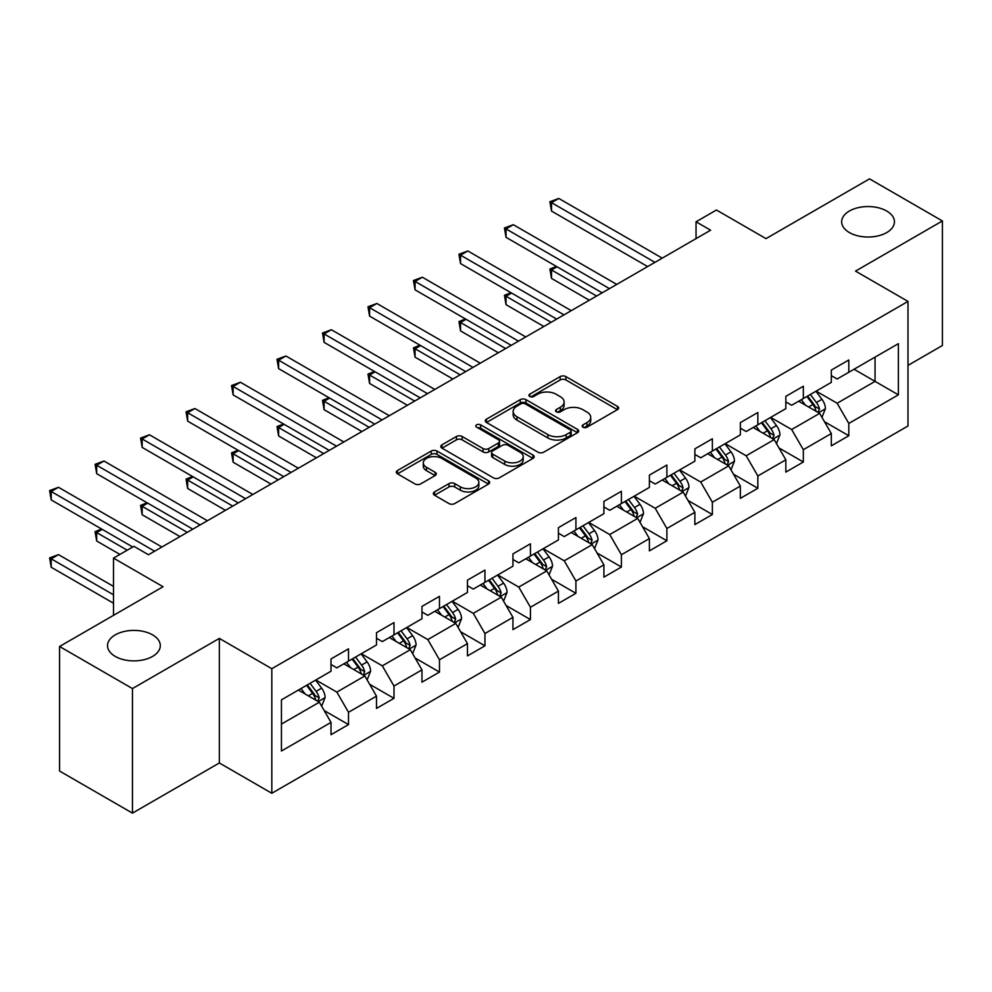 <?xml version="1.0" encoding="UTF-8"?>
<svg xmlns="http://www.w3.org/2000/svg" width="992" height="992" viewBox="0 0 992 992"><rect width="100%" height="100%" fill="white"/><g stroke="black" fill="none" stroke-linecap="round" stroke-linejoin="round"><path stroke-width="1.49" d="M582.998 427.205A2.827 1.637 0 0 0 587.004 427.205L617.408 409.646A4.042 2.331 0 0 0 618.599 407.997A4.042 2.331 0 0 0 617.408 406.348L565.899 376.6A4.042 2.331 0 0 0 560.17 376.6L529.765 394.159A2.827 1.637 0 0 0 528.934 395.312A2.827 1.637 0 0 0 529.765 396.465A2.827 1.637 0 0 0 533.77 396.465L537.701 394.196A12.946 7.477 0 0 1 556.016 394.196L560.319 396.676A12.946 7.477 0 0 1 564.113 401.958A12.946 7.477 0 0 1 560.319 407.253L556.376 409.522A2.827 1.637 0 0 0 555.545 410.676A2.827 1.637 0 0 0 556.376 411.841A2.827 1.637 0 0 0 560.381 411.841L564.324 409.56A12.946 7.477 0 0 1 582.639 409.56L586.929 412.04A12.946 7.477 0 0 1 590.724 417.334A12.946 7.477 0 0 1 586.929 422.617L582.998 424.886A2.827 1.637 0 0 0 582.168 426.039A2.827 1.637 0 0 0 582.998 427.205L582.998 424.886M152.582 634.868A26.387 15.24 0 0 0 123.814 631.569A26.387 15.24 0 0 0 107.533 645.643A26.387 15.24 0 0 0 115.258 656.419A26.387 15.24 0 0 0 144.014 659.717A26.387 15.24 0 0 0 160.307 645.643A26.387 15.24 0 0 0 152.582 634.868M886.712 211.023A26.387 15.24 0 0 0 857.956 207.712A26.387 15.24 0 0 0 841.662 221.799A26.387 15.24 0 0 0 849.4 232.562A26.387 15.24 0 0 0 878.156 235.873A26.387 15.24 0 0 0 894.437 221.799A26.387 15.24 0 0 0 886.712 211.023M434.533 491.933A4.042 2.331 0 0 0 433.355 493.582A4.042 2.331 0 0 0 434.533 495.231L448.992 503.576A4.042 2.331 0 0 0 454.708 503.576L488.486 484.084A4.042 2.331 0 0 0 489.664 482.434A4.042 2.331 0 0 0 488.486 480.773L436.976 451.038A4.042 2.331 0 0 0 431.247 451.038L397.482 470.53A4.042 2.331 0 0 0 396.292 472.18A4.042 2.331 0 0 0 397.482 473.841L414.929 483.91A4.042 2.331 0 0 0 420.658 483.91L435.116 475.577A4.042 2.331 0 0 0 436.294 473.916A4.042 2.331 0 0 0 435.116 472.266L426.448 467.269A10.825 6.25 0 0 1 423.286 462.855A10.825 6.25 0 0 1 429.97 457.076A10.825 6.25 0 0 1 441.762 458.428L475.676 478.008A10.825 6.25 0 0 1 478.851 482.434A10.825 6.25 0 0 1 472.167 488.2A10.825 6.25 0 0 1 460.362 486.849L454.708 483.588A4.042 2.331 0 0 0 448.992 483.588L434.533 491.933L434.533 495.231M908.002 365.378L942.4 345.514L942.4 220.956L869.513 178.87L766.01 238.626L716.447 210.006L696.037 221.799L710.619 230.206L148.49 554.751L133.92 546.332L113.51 558.112L113.51 615.338M132.457 688.572L132.457 813.13L219.344 762.972L219.344 638.402L132.457 688.572L59.57 646.486L163.072 586.731L113.51 558.112M219.344 638.402L271.82 668.707L908.002 301.407L908.002 425.977L271.82 793.265L271.82 668.707M942.4 220.956L855.513 271.114L908.002 301.407M537.999 452.191A4.042 2.331 0 0 0 543.715 452.191L577.48 432.698A4.042 2.331 0 0 0 578.671 431.049A4.042 2.331 0 0 0 577.48 429.387L525.971 399.652A4.042 2.331 0 0 0 520.254 399.652L486.477 419.145A4.042 2.331 0 0 0 485.299 420.794A4.042 2.331 0 0 0 486.477 422.456L537.999 452.191M477.735 427.812A2.827 1.637 0 0 1 480.612 428.209L480.612 424.849L532.989 455.08A4.042 2.331 0 0 1 534.167 456.742A4.042 2.331 0 0 1 532.989 458.391L499.212 477.884A4.042 2.331 0 0 1 493.495 477.884L441.973 448.148L441.973 444.838A4.042 2.331 0 0 0 440.795 446.487A4.042 2.331 0 0 0 441.973 448.148M441.973 444.838L456.432 436.492A4.042 2.331 0 0 1 462.16 436.492L483.042 448.558A4.042 2.331 0 0 0 488.771 448.558L498.356 443.027A4.042 2.331 0 0 0 499.546 441.366A4.042 2.331 0 0 0 498.356 439.716L476.606 427.155A2.827 1.637 0 0 1 475.776 426.002A2.827 1.637 0 0 1 477.524 424.489A2.827 1.637 0 0 1 480.612 424.849M132.457 813.13L59.57 771.044L59.57 646.486M324.161 710.532L348.502 724.594L348.502 712.306L376.489 696.136L376.489 708.424L393.985 698.331L393.985 686.042L421.972 669.885L421.972 682.174L439.468 672.068L439.468 659.779L467.455 643.622L467.455 655.91L484.952 645.817L484.952 633.528L512.938 617.359L512.938 629.647L530.435 619.554L530.435 607.265L558.422 591.108L558.422 603.396L575.918 593.29L575.918 581.002L603.905 564.845L603.905 577.133L621.401 567.04L621.401 554.751L649.388 538.582L649.388 550.87L666.884 540.776L666.884 528.488L694.871 512.331L694.871 524.619L712.368 514.513L712.368 502.225L740.354 486.068L740.354 498.356L757.851 488.262L757.851 475.974L785.838 459.804L785.838 472.093L803.334 461.999L803.334 449.711L831.321 433.554L831.321 445.842L848.805 435.736L848.805 423.448L898.38 394.841L898.38 343.666L875.056 357.132L875.056 381.374L898.38 394.841M348.502 724.594L331.006 734.688L331.006 722.399L281.443 751.018L281.443 699.844L331.006 671.224L331.006 658.936L348.502 648.842L348.502 661.131L376.489 644.974L376.489 632.685L393.985 622.579L393.985 634.868L421.972 618.71L421.972 606.422L439.468 596.328L439.468 608.617L467.455 592.447L467.455 580.159L484.952 570.065L484.952 582.354L512.938 566.196L512.938 553.908L530.435 543.802L530.435 556.09L558.422 539.933L558.422 527.645L575.918 517.551L575.918 529.84L603.905 513.67L603.905 501.382L621.401 491.288L621.401 503.576L649.388 487.419L649.388 475.131L666.884 465.025L666.884 477.313L694.871 461.156L694.871 448.868L712.368 438.774L712.368 451.05L740.354 434.893L740.354 422.604L757.851 412.511L757.851 424.799L785.838 408.642L785.838 396.354L803.334 386.248L803.334 398.536L831.321 382.379L831.321 370.09L848.805 359.984L848.805 372.273L898.38 343.666M343.84 663.822L364.833 675.936L336.846 692.106L315.853 679.979M331.006 664.491L336.846 667.864L348.502 661.131M336.846 692.106L348.502 712.306M364.833 675.936L376.489 696.136M389.323 637.558L410.316 649.686L382.317 665.843L361.336 653.728M376.489 638.24L382.317 641.601L393.985 634.868M382.317 665.843L393.985 686.042M410.316 649.686L421.972 669.885M434.806 611.308L455.799 623.422L427.8 639.58L406.807 627.465M421.972 611.977L427.8 615.35L439.468 608.617M427.8 639.58L439.468 659.779M455.799 623.422L467.455 643.622M480.289 585.044L501.282 597.159L473.283 613.329L452.29 601.202M467.455 585.714L473.283 589.087L484.952 582.354M473.283 613.329L484.952 633.528M501.282 597.159L512.938 617.359M525.772 558.781L546.766 570.908L518.766 587.066L497.773 574.951M512.938 559.463L518.766 562.824L530.435 556.09M518.766 587.066L530.435 607.265M546.766 570.908L558.422 591.108M571.256 532.53L592.236 544.645L564.25 560.802L543.256 548.688M558.422 533.2L564.25 536.573L575.918 529.84M564.25 560.802L575.918 581.002M592.236 544.645L603.905 564.845M616.726 506.267L637.72 518.382L609.733 534.552L588.74 522.424M603.905 506.937L609.733 510.31L621.401 503.576M609.733 534.552L621.401 554.751M637.72 518.382L649.388 538.582M662.21 480.004L683.203 492.131L655.216 508.288L634.223 496.174M649.388 480.686L655.216 484.046L666.884 477.313M655.216 508.288L666.884 528.488M683.203 492.131L694.871 512.331M707.693 453.753L728.686 465.868L700.699 482.025L679.706 469.91M694.871 454.423L700.699 457.796L712.368 451.05M700.699 482.025L712.368 502.225M728.686 465.868L740.354 486.068M753.176 427.49L774.169 439.605L746.182 455.774L725.189 443.647M740.354 428.16L746.182 431.532L757.851 424.799M746.182 455.774L757.851 475.974M774.169 439.605L785.838 459.804M798.659 401.227L819.652 413.354L791.666 429.511L770.672 417.396M785.838 401.909L791.666 405.269L803.334 398.536M791.666 429.511L803.334 449.711M819.652 413.354L831.321 433.554M854.062 369.247L875.056 381.374L837.149 403.248L816.156 391.133M831.321 375.646L837.149 379.006L848.805 372.273M837.149 403.248L848.805 423.448M219.344 762.972L271.82 793.265M696.037 221.799L696.037 238.626M281.443 724.086L319.35 702.2L298.356 690.085M319.35 702.2L331.006 722.399M824.464 421.687L848.805 435.736M778.98 447.938L803.334 461.999M733.497 474.201L757.851 488.262M688.014 500.464L712.368 514.513M642.531 526.715L666.884 540.776M597.048 552.978L621.401 567.04M551.577 579.241L575.918 593.29M506.094 605.492L530.435 619.554M460.61 631.755L484.952 645.817M415.127 658.018L439.468 672.068M369.644 684.269L393.985 698.331M584.127 427.602L586.929 425.99A12.946 7.477 0 0 0 590.724 420.695L590.724 417.334M564.113 401.958L564.113 405.331A12.946 7.477 0 0 1 560.319 410.614L557.516 412.238M617.359 409.684L565.899 379.973A4.042 2.331 0 0 0 560.17 379.973L530.894 396.874M577.431 432.723L525.971 403.012A4.042 2.331 0 0 0 520.254 403.012L486.539 422.48M570.326 432.202A2.827 1.637 0 0 0 571.156 431.049A2.827 1.637 0 0 0 570.326 429.883L525.115 403.781A2.827 1.637 0 0 0 521.11 403.781L516.956 406.174A12.946 7.477 0 0 0 513.162 411.469A12.946 7.477 0 0 0 516.956 416.752L547.869 434.595A12.946 7.477 0 0 0 566.184 434.595L570.326 432.202L570.326 435.562A2.827 1.637 0 0 0 571.156 434.409L571.156 431.049M513.162 411.469L513.162 414.83A12.946 7.477 0 0 0 516.956 420.112L516.956 416.752M570.326 435.562L566.184 437.968A12.946 7.477 0 0 1 547.869 437.968L516.956 420.112M442.035 448.173L456.432 439.865L456.432 436.492M499.546 441.366L499.546 444.738A4.042 2.331 0 0 1 498.356 446.388L488.771 451.918A4.042 2.331 0 0 1 483.042 451.918L462.16 439.865A4.042 2.331 0 0 0 456.432 439.865M480.612 428.209L532.927 458.416M504.73 461.069A10.825 6.25 0 0 0 516.522 462.433A10.825 6.25 0 0 0 523.206 456.655A10.825 6.25 0 0 0 520.031 452.228L508.09 445.334A4.042 2.331 0 0 0 502.361 445.334L492.776 450.876A4.042 2.331 0 0 0 491.586 452.526A4.042 2.331 0 0 0 492.776 454.175L504.73 461.069L504.73 464.442A10.825 6.25 0 0 0 516.522 465.794A10.825 6.25 0 0 0 523.206 460.015L523.206 456.655M491.586 452.526L491.586 455.886A4.042 2.331 0 0 0 492.776 457.548L492.776 454.175M504.73 464.442L492.776 457.548M478.851 482.434L478.851 485.795A10.825 6.25 0 0 1 472.167 491.573A10.825 6.25 0 0 1 460.362 490.209L454.708 486.948A4.042 2.331 0 0 0 448.992 486.948L434.595 495.268M423.286 462.855L423.286 466.215A10.825 6.25 0 0 0 426.448 470.63L426.448 467.269M435.054 475.602L426.448 470.63M488.424 484.108L436.976 454.398A4.042 2.331 0 0 0 431.247 454.398L397.532 473.866M821.959 417.347L825.431 408.605A10.924 6.312 -120 0 0 821.934 399.305L815.92 391.27M805.43 405.145L801.35 399.689M557.058 266.786L551.515 269.985L551.515 278.405L589.322 300.229M817.966 412.374L819.528 409.064A10.924 6.312 -120 0 0 816.404 402.504L810.377 394.469M807.649 396.044L814.32 404.959A5.568 3.212 60 0 1 815.337 406.646L819.528 409.064M806.88 396.49L812.907 404.513A10.924 6.312 60 0 1 816.032 411.085M551.515 278.405L549.903 269.055L596.614 296.025M549.903 269.055L556.413 266.414M654.931 262.359L551.515 202.653L558.806 198.45L662.21 258.156M647.64 266.563L551.515 211.073L551.515 202.653L549.903 201.723L558.806 198.45M551.515 211.073L549.903 201.723M776.476 443.598L779.948 434.868A10.924 6.312 -120 0 0 776.463 425.556L770.437 417.52M759.946 431.396L755.867 425.94M511.574 293.049L506.032 296.248L506.032 304.668L543.839 326.492M772.483 438.638L774.045 435.327A10.924 6.312 -120 0 0 770.92 428.755L764.906 420.72M762.166 422.307L768.837 431.21A5.568 3.212 60 0 1 769.854 432.909L774.045 435.327M761.397 422.741L767.424 430.776A10.924 6.312 60 0 1 770.548 437.348M506.032 304.668L504.432 295.318L551.13 322.288M504.432 295.318L510.93 292.677M730.992 469.861L734.464 461.119A10.924 6.312 -120 0 0 730.98 451.819L724.954 443.784M714.463 457.659L710.384 452.203M466.091 319.312L460.548 322.499L460.548 330.919L498.356 352.755M727 464.888L728.562 461.59A10.924 6.312 -120 0 0 725.437 455.018L719.423 446.983M716.683 448.558L723.354 457.473A5.568 3.212 60 0 1 724.371 459.172L728.562 461.59M715.914 449.004L721.94 457.039A10.924 6.312 60 0 1 725.065 463.611M460.548 330.919L458.949 321.582L505.647 348.539M458.949 321.582L465.446 318.94M609.448 288.622L506.032 228.916L513.323 224.7L616.739 284.406M602.156 292.826L506.032 237.336L506.032 228.916L504.432 227.986L513.323 224.7M506.032 237.336L504.432 227.986M563.964 314.873L460.548 255.167L467.84 250.964L571.256 310.67M556.673 319.089L460.548 263.587L460.548 255.167L458.949 254.25L467.84 250.964M460.548 263.587L458.949 254.25M685.509 496.124L688.981 487.382A10.924 6.312 -120 0 0 685.497 478.082L679.47 470.047M668.98 483.922L664.9 478.466M420.608 345.563L415.065 348.762L415.065 357.182L452.873 379.006M681.516 491.152L683.079 487.853A10.924 6.312 -120 0 0 679.954 481.281L673.94 473.246M671.2 474.821L677.871 483.736A5.568 3.212 60 0 1 678.888 485.423L683.079 487.853M670.431 475.267L676.457 483.29A10.924 6.312 60 0 1 679.582 489.862M415.065 357.182L413.466 347.832L460.164 374.802M413.466 347.832L419.963 345.191M640.026 522.375L643.498 513.645A10.924 6.312 -120 0 0 640.014 504.333L633.987 496.298M623.497 510.173L619.417 504.717M375.125 371.826L369.582 375.026L369.582 383.445L407.39 405.269M636.033 517.415L637.596 514.104A10.924 6.312 -120 0 0 634.471 507.532L628.457 499.497M625.716 501.084L632.388 509.987A5.568 3.212 60 0 1 633.404 511.686L637.596 514.104M624.96 501.518L630.974 509.553A10.924 6.312 60 0 1 634.099 516.125M369.582 383.445L367.982 374.096L414.681 401.066M367.982 374.096L374.48 371.454M594.543 548.638L598.015 539.896A10.924 6.312 -120 0 0 594.53 530.596L588.504 522.561M578.014 536.436L573.934 530.98M329.642 398.09L324.099 401.276L324.099 409.696L361.906 431.532M590.55 543.666L592.112 540.367A10.924 6.312 -120 0 0 588.988 533.795L582.974 525.76M580.233 527.335L586.904 536.25A5.568 3.212 60 0 1 587.921 537.949L592.112 540.367M579.477 527.781L585.491 535.816A10.924 6.312 60 0 1 588.616 542.388M324.099 409.696L322.499 400.359L369.198 427.316M322.499 400.359L328.997 397.718M518.481 341.136L415.065 281.43L422.356 277.227L525.772 336.933M511.19 345.34L415.065 289.85L415.065 281.43L413.466 280.5L422.356 277.227M415.065 289.85L413.466 280.5M472.998 367.4L369.582 307.694L376.873 303.478L480.289 363.184M465.707 371.603L369.582 316.113L369.582 307.694L367.982 306.764L376.873 303.478M369.582 316.113L367.982 306.764M427.515 393.65L324.099 333.944L331.39 329.741L434.806 389.447M420.224 397.866L324.099 342.364L324.099 333.944L322.499 333.027L331.39 329.741M324.099 342.364L322.499 333.027M549.06 574.901L552.532 566.159A10.924 6.312 -120 0 0 549.047 556.859L543.021 548.824M532.543 562.7L528.451 557.244M284.158 424.34L278.616 427.54L278.616 435.959L316.436 457.796M545.067 569.929L546.629 566.63A10.924 6.312 -120 0 0 543.504 560.058L537.49 552.023M534.75 553.598L541.421 562.514A5.568 3.212 60 0 1 542.438 564.2L546.629 566.63M533.994 554.044L540.008 562.067A10.924 6.312 60 0 1 543.132 568.639M278.616 435.959L277.016 426.61L323.714 453.58M277.016 426.61L283.514 423.968M382.032 419.914L278.616 360.208L285.907 356.004L389.323 415.71M374.74 424.117L278.616 368.627L278.616 360.208L277.016 359.278L285.907 356.004M278.616 368.627L277.016 359.278M503.576 601.152L507.048 592.422A10.924 6.312 -120 0 0 503.564 583.11L497.55 575.075M487.06 588.95L482.968 583.494M238.675 450.604L233.132 453.803L233.132 462.222L270.952 484.046M499.584 596.192L501.146 592.881A10.924 6.312 -120 0 0 498.021 586.309L492.007 578.274M489.267 579.861L495.938 588.777A5.568 3.212 60 0 1 496.955 590.463L501.146 592.881M488.51 580.295L494.524 588.33A10.924 6.312 60 0 1 497.649 594.902M233.132 462.222L231.533 452.873L278.231 479.843M231.533 452.873L238.03 450.232M336.548 446.177L233.132 386.471L240.424 382.255L343.84 441.961M329.257 450.38L233.132 394.89L233.132 386.471L231.533 385.541L240.424 382.255M233.132 394.89L231.533 385.541M458.093 627.415L461.565 618.673A10.924 6.312 -120 0 0 458.081 609.373L452.067 601.338M441.576 615.214L437.484 609.758M193.192 476.867L187.649 480.054L187.649 488.473L225.469 510.31M454.1 622.443L455.663 619.144A10.924 6.312 -120 0 0 452.538 612.572L446.524 604.537M443.784 606.124L450.455 615.028A5.568 3.212 60 0 1 451.472 616.726L455.663 619.144M443.027 606.558L449.041 614.594A10.924 6.312 60 0 1 452.166 621.166M187.649 488.473L186.05 479.136L232.748 506.094M186.05 479.136L192.547 476.495M291.065 472.428L187.649 412.722L194.94 408.518L298.356 468.224M283.774 476.644L187.649 421.141L187.649 412.722L186.05 411.804L194.94 408.518M187.649 421.141L186.05 411.804M412.61 653.678L416.082 644.936A10.924 6.312 -120 0 0 412.598 635.636L406.584 627.601M396.093 641.477L392.001 636.021M147.709 503.118L142.166 506.317L142.166 514.736L179.986 536.573M408.617 648.706L410.18 645.408A10.924 6.312 -120 0 0 407.055 638.836L401.041 630.8M398.3 632.375L404.984 641.291A5.568 3.212 60 0 1 405.988 642.977L410.18 645.408M397.544 632.822L403.558 640.844A10.924 6.312 60 0 1 406.683 647.416M142.166 514.736L140.566 505.399L187.277 532.357M140.566 505.399L147.064 502.746M245.582 498.691L142.166 438.985L149.457 434.781L252.873 494.487M238.291 502.907L142.166 447.404L142.166 438.985L140.566 438.067L149.457 434.781M142.166 447.404L140.566 438.067M367.127 679.929L370.599 671.2A10.924 6.312 -120 0 0 367.114 661.887L361.1 653.852M350.61 667.728L346.518 662.272M102.226 529.381L96.683 532.58L96.683 541L119.92 554.404M363.134 674.969L364.696 671.658A10.924 6.312 -120 0 0 361.572 665.086L355.558 657.051M352.817 658.638L359.501 667.554A5.568 3.212 60 0 1 360.505 669.24L364.696 671.658M352.061 659.072L358.075 667.108A10.924 6.312 60 0 1 361.2 673.68M96.683 541L95.083 531.65L127.212 550.2M95.083 531.65L101.581 529.009M200.099 524.954L96.683 465.248L103.974 461.032L207.39 520.738M192.808 529.158L96.683 473.668L96.683 465.248L95.083 464.318L103.974 461.032M96.683 473.668L95.083 464.318M321.656 706.192L325.116 697.45A10.924 6.312 -120 0 0 321.631 688.15L315.617 680.115M305.127 693.991L301.035 688.535M113.51 586.396L58.491 554.627L51.2 558.843L51.2 567.25L113.51 603.223M317.651 701.22L319.226 697.922A10.924 6.312 -120 0 0 316.088 691.35L310.074 683.314M307.334 684.902L314.018 693.805A5.568 3.212 60 0 1 315.022 695.504L319.226 697.922M306.578 685.336L312.592 693.371A10.924 6.312 60 0 1 315.716 699.943M51.2 567.25L49.6 557.913L113.51 594.803M49.6 557.913L58.491 554.627M154.616 551.205L51.2 491.511L58.491 487.295L161.907 547.001M132.754 547.001L51.2 499.918L51.2 491.511L49.6 490.581L58.491 487.295M51.2 499.918L49.6 490.581M586.929 425.99L586.929 422.617M556.376 411.841L556.376 409.522M560.319 410.614L560.319 407.253M529.765 396.465L529.765 394.159M560.17 379.973L560.17 376.6M565.899 379.973L565.899 376.6M617.408 409.646L617.408 406.348M486.477 422.456L486.477 419.145M520.254 403.012L520.254 399.652M525.971 403.012L525.971 399.652M577.48 432.698L577.48 429.387M547.869 437.968L547.869 434.595M566.184 437.968L566.184 434.595M462.16 439.865L462.16 436.492M483.042 451.918L483.042 448.558M488.771 451.918L488.771 448.558M498.356 446.388L498.356 443.027M532.989 458.391L532.989 455.08M448.992 486.948L448.992 483.588M454.708 486.948L454.708 483.588M460.362 490.209L460.362 486.849M435.116 475.577L435.116 472.266M397.482 473.841L397.482 470.53M431.247 454.398L431.247 451.038M436.976 454.398L436.976 451.038M488.486 484.084L488.486 480.773M818.574 412.734L825.356 408.816M816.404 402.504L821.934 399.305M808.629 406.98L812.907 404.513M773.09 438.985L779.873 435.079M770.92 428.755L776.463 425.556M763.146 433.244L767.424 430.776M727.607 465.248L734.39 461.33M725.437 455.018L730.98 451.819M717.662 459.507L721.94 457.039M682.124 491.511L688.907 487.593M679.954 481.281L685.497 478.082M672.179 485.758L676.457 483.29M636.641 517.762L643.424 513.856M634.471 507.532L640.014 504.333M626.696 512.021L630.974 509.553M591.158 544.025L597.94 540.107M588.988 533.795L594.53 530.596M581.213 538.284L585.491 535.816M545.687 570.288L552.457 566.37M543.504 560.058L549.047 556.859M535.73 564.535L540.008 562.067M500.204 596.539L506.974 592.633M498.021 586.309L503.564 583.11M490.246 590.798L494.524 588.33M454.72 622.802L461.491 618.884M452.538 612.572L458.081 609.373M444.763 617.061L449.041 614.594M409.237 649.066L416.008 645.147M407.055 638.836L412.598 635.636M399.28 643.312L403.558 640.844M363.754 675.316L370.524 671.41M361.572 665.086L367.114 661.887M353.797 669.575L358.075 667.108M318.271 701.58L325.041 697.661M316.088 691.35L321.631 688.15M308.326 695.838L312.592 693.371"/></g></svg>
